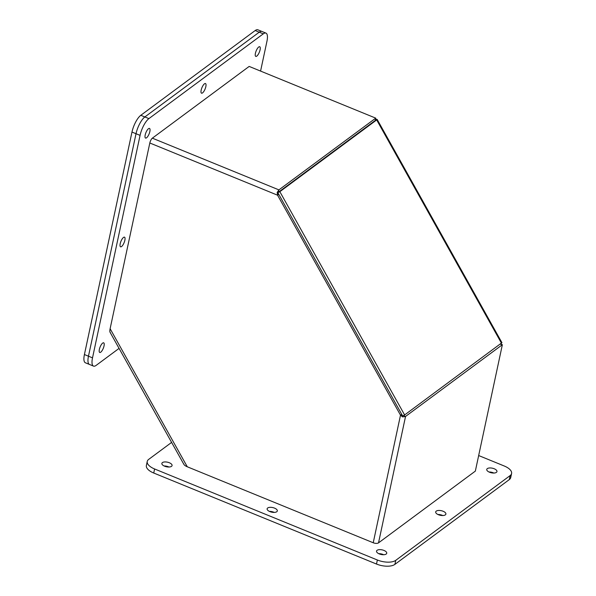 <?xml version="1.0" encoding="UTF-8"?>
<svg xmlns="http://www.w3.org/2000/svg" width="596" height="596" viewBox="0 0 596 596"><rect width="100%" height="100%" fill="white"/><g stroke="black" fill="none" stroke-linecap="round" stroke-linejoin="round"><path stroke-width="0.89" d="M256.779 56.113A5.208 1.721 -67.8 0 1 255.781 56.389A5.208 1.721 -67.8 0 1 255.721 52.128A5.208 1.721 -67.8 0 1 258.724 47.017A5.208 1.721 -67.8 0 1 259.722 46.741A5.208 1.721 -67.8 0 1 259.774 51.01A5.208 1.721 -67.8 0 1 256.779 56.113M100.731 352.191A5.208 1.721 -67.8 0 1 99.733 352.467A5.208 1.721 -67.8 0 1 99.674 348.198A5.208 1.721 -67.8 0 1 102.676 343.095A5.208 1.721 -67.8 0 1 103.674 342.819A5.208 1.721 -67.8 0 1 103.726 347.081A5.208 1.721 -67.8 0 1 100.731 352.191M202.528 92.909A5.208 1.721 -67.8 0 1 201.53 93.185A5.208 1.721 -67.8 0 1 201.478 88.923A5.208 1.721 -67.8 0 1 204.473 83.812A5.208 1.721 -67.8 0 1 205.471 83.537A5.208 1.721 -67.8 0 1 205.531 87.806A5.208 1.721 -67.8 0 1 202.528 92.909M121.562 246.535A5.208 1.721 -67.8 0 1 120.563 246.811A5.208 1.721 -67.8 0 1 120.504 242.542A5.208 1.721 -67.8 0 1 123.506 237.439A5.208 1.721 -67.8 0 1 124.504 237.163A5.208 1.721 -67.8 0 1 124.557 241.425A5.208 1.721 -67.8 0 1 121.562 246.535M146.549 137.795A5.208 1.721 -67.8 0 1 145.551 138.071A5.208 1.721 -67.8 0 1 145.499 133.809A5.208 1.721 -67.8 0 1 148.493 128.699A5.208 1.721 -67.8 0 1 149.492 128.423A5.208 1.721 -67.8 0 1 149.551 132.692A5.208 1.721 -67.8 0 1 146.549 137.795M119.066 348.392L96.165 365.363A13.902 4.582 -67.8 0 1 93.498 366.1A13.902 4.582 -67.8 0 1 92.514 357.853L140.067 135.367L136.022 133.713A13.902 4.582 -67.8 0 1 144.85 116.958L259.238 32.191A13.902 4.582 -67.8 0 1 261.905 31.454L257.852 29.8A13.902 4.582 112.2 0 0 255.185 30.538L140.805 115.296A13.902 4.582 112.2 0 0 131.969 132.059L136.022 133.713L88.469 356.199A13.902 4.582 -67.8 0 0 89.445 364.447A13.902 4.582 -67.8 0 1 88.469 356.199L136.022 133.713A13.902 4.582 -67.8 0 1 144.85 116.958L259.238 32.191A13.902 4.582 -67.8 0 1 261.905 31.454L265.95 33.108A13.902 4.582 -67.8 0 1 266.933 41.355L260.579 71.08M140.067 135.367A13.902 4.582 -67.8 0 1 148.903 118.611L263.29 33.845A13.902 4.582 -67.8 0 1 265.95 33.108M374.824 118.902L377.171 119.438L376.679 119.93L279.844 191.689L277.84 192.664L374.839 120.757M501.661 342.715L500.893 344.481M277.84 192.664L402.62 415.919L404.617 414.95L501.944 342.7L377.171 119.438M376.881 119.461L375.234 120.452L375.733 118.135L249.165 66.424L152.352 138.168L278.913 189.878L375.733 118.135M401.704 414.28L278.757 194.303L277.565 195.19L400.505 415.166L401.704 414.28L402.628 416.917L400.505 415.166L373.23 542.762L187.278 466.78C185.08 465.834 183.926 464.902 183.814 463.986M279.844 191.689L404.617 414.95M110.32 332.486C109.746 332.181 109.679 330.922 110.118 328.709L149.812 142.995L277.565 195.19L277.17 192.434L278.757 194.303M278.287 192.329L375.234 120.466M378.527 542.859L405.541 416.455L502.361 344.712L475.34 471.116L378.527 542.859A4.001 1.803 -167.9 0 1 373.23 542.762M149.812 142.995A4.001 1.319 -67.8 0 1 152.352 138.168M403.358 415.561L405.541 416.455L402.628 416.917M502.361 344.712L500.454 343.929M277.17 192.434L278.913 189.878L278.414 192.21M169.309 462.742A5.208 2.347 -167.9 0 1 172.065 465.558A5.208 2.347 -167.9 0 1 164.63 466.206A5.208 2.347 -167.9 0 1 161.874 463.383A5.208 2.347 -167.9 0 1 169.309 462.742M168.951 467.011A5.208 2.347 12.1 0 0 168.445 466.787A5.208 2.347 12.1 0 0 164.124 465.975M494.196 468.761A5.208 2.347 -167.9 0 1 496.952 471.585A5.208 2.347 -167.9 0 1 489.517 472.226A5.208 2.347 -167.9 0 1 486.761 469.41A5.208 2.347 -167.9 0 1 494.196 468.761M493.838 473.038A5.208 2.347 12.1 0 0 493.332 472.807A5.208 2.347 12.1 0 0 489.011 472.002M274.562 508.135A5.208 2.347 -167.9 0 1 277.319 510.958A5.208 2.347 -167.9 0 1 269.884 511.599A5.208 2.347 -167.9 0 1 267.127 508.775A5.208 2.347 -167.9 0 1 274.562 508.135M274.205 512.404A5.208 2.347 12.1 0 0 273.698 512.18A5.208 2.347 12.1 0 0 269.377 511.375M443.133 511.264A5.208 2.347 -167.9 0 1 445.89 514.08A5.208 2.347 -167.9 0 1 438.455 514.728A5.208 2.347 -167.9 0 1 435.698 511.904A5.208 2.347 -167.9 0 1 443.133 511.264M442.776 515.533A5.208 2.347 12.1 0 0 442.269 515.309A5.208 2.347 12.1 0 0 437.948 514.497M383.973 550.443A5.208 2.347 -167.9 0 1 386.73 553.267A5.208 2.347 -167.9 0 1 379.294 553.915A5.208 2.347 -167.9 0 1 376.538 551.091A5.208 2.347 -167.9 0 1 383.973 550.443M383.615 554.72A5.208 2.347 12.1 0 0 383.109 554.489A5.208 2.347 12.1 0 0 378.788 553.684M478.67 455.545L504.223 465.99A13.902 6.265 -167.9 0 1 511.584 473.515L510.72 477.56A13.902 6.265 -167.9 0 1 509.275 479.624L394.887 564.382A13.902 6.265 -167.9 0 1 376.501 564.047L153.738 473.023A13.902 6.265 -167.9 0 1 146.378 465.498L147.242 461.453A13.902 6.265 -167.9 0 1 148.687 459.389L171.611 442.403M511.584 473.515A13.902 6.265 -167.9 0 1 510.139 475.578L395.751 560.337A13.902 6.265 -167.9 0 1 377.365 560.002L154.602 468.978A13.902 6.265 -167.9 0 1 147.242 461.453M131.969 132.059L84.416 354.538A13.902 4.582 112.2 0 0 85.399 362.785L93.498 366.1M255.185 30.538L263.29 33.845M140.805 115.296L148.903 118.611M84.416 354.538L92.514 357.853M376.679 119.93L501.452 343.192M187.278 466.78L110.118 328.709M153.738 473.023L154.602 468.978M376.501 564.047L377.365 560.002M394.887 564.382L395.751 560.337M509.275 479.624L510.139 475.578M183.963 464.507L110.036 332.233"/></g></svg>
